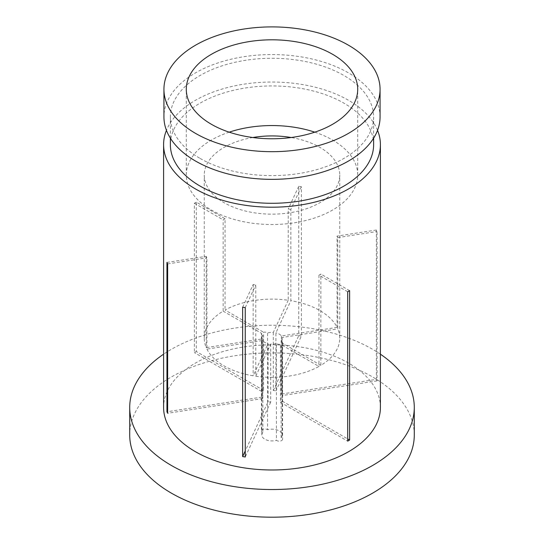 <?xml version="1.0" encoding="UTF-8"?>
<svg xmlns="http://www.w3.org/2000/svg" width="544" height="544" viewBox="0 0 544 544"><rect width="100%" height="100%" fill="white"/><g stroke="black" fill="none" stroke-linecap="round" stroke-linejoin="round"><path stroke-width="0.41" stroke-dasharray="2.72 2.04" d="M281.146 437.607L281.146 340.789A3.386 1.958 180 0 1 281.581 341.006A3.386 1.958 180 0 1 282.574 342.387A3.386 1.958 180 0 1 282.343 343.101L282.343 401.186A3.386 1.958 0 0 1 280.425 402.295L280.425 344.209A3.386 1.958 180 0 1 276.794 343.767A3.386 1.958 180 0 1 276.427 343.522L276.427 440.334A3.386 1.958 180 0 0 276.794 440.579A3.386 1.958 180 0 0 280.48 441.007A3.386 1.958 180 0 0 282.574 439.198A3.386 1.958 180 0 0 281.581 437.818A3.386 1.958 180 0 0 281.146 437.607A10.166 5.868 0 0 0 282.166 435.05A10.166 5.868 0 0 0 267.573 429.767L267.573 332.955A3.386 1.958 180 0 0 267.206 332.704A3.386 1.958 180 0 0 263.575 332.268L263.575 390.354A3.386 1.958 0 0 0 261.657 391.462L261.657 333.377A3.386 1.958 180 0 0 261.426 334.091L261.426 430.902A3.386 1.958 180 0 1 263.52 429.094A3.386 1.958 180 0 1 267.206 429.515A3.386 1.958 180 0 1 267.573 429.767M261.426 334.091A3.386 1.958 180 0 0 262.419 335.471A3.386 1.958 180 0 0 262.854 335.682L262.854 432.494A3.386 1.958 180 0 1 262.419 432.283A3.386 1.958 180 0 1 261.426 430.902M229.208 132.165A85.707 49.484 0 0 0 186.293 175.039A85.707 49.484 0 0 0 211.392 210.032A85.707 49.484 0 0 0 304.796 220.755A85.707 49.484 0 0 0 357.707 175.039A85.707 49.484 0 0 0 332.608 140.053A85.707 49.484 0 0 0 314.792 132.165M414.283 435.05A142.283 82.144 0 0 0 372.613 376.965A142.283 82.144 0 0 0 217.552 359.156A142.283 82.144 0 0 0 129.717 435.05M380.406 354.185A142.283 82.144 0 0 0 372.613 349.302A142.283 82.144 0 0 0 163.594 354.185M373.633 144.616A101.633 58.677 0 0 0 343.862 103.122A101.633 58.677 0 0 0 233.111 90.406A101.633 58.677 0 0 0 170.367 144.616M200.138 158.44A101.633 58.677 0 0 0 310.889 171.163A101.633 58.677 0 0 0 373.633 116.953A101.633 58.677 0 0 0 343.862 75.46A101.633 58.677 0 0 0 233.111 62.744A101.633 58.677 0 0 0 170.367 116.953A101.633 58.677 0 0 0 200.138 158.44M380.066 116.953A108.066 62.39 0 0 0 348.418 72.835A108.066 62.39 0 0 0 230.642 59.31A108.066 62.39 0 0 0 163.934 116.953M242.638 307.204L253.157 284.532A67.755 39.12 0 0 0 255.775 284.934L255.775 376.217L270.701 344.06A10.166 5.868 0 0 0 276.427 343.522M270.701 344.06L270.701 402.145A10.166 5.868 180 0 1 268.083 401.737L245.256 450.928M166.947 262.398L206.217 256.326A67.755 39.12 0 0 0 206.917 257.836L206.917 349.112L262.623 340.496A10.166 5.868 0 0 0 264.812 342.387A10.166 5.868 0 0 0 268.083 343.652L268.083 401.737M262.854 432.494A10.166 5.868 0 0 0 261.834 435.05A10.166 5.868 0 0 0 264.812 439.198A10.166 5.868 0 0 0 276.427 440.334M301.362 186.708L290.843 209.386L290.843 300.662L275.917 332.819L275.917 390.912L301.362 336.076L301.362 186.708A108.406 62.587 0 0 0 298.744 186.306L298.744 335.668A108.406 62.587 180 0 1 301.362 336.076M290.843 209.386A67.755 39.12 0 0 0 288.225 208.978L288.225 300.261A67.755 39.12 0 0 0 225.06 310.032L263.575 332.268M196.309 202.15A108.406 62.587 0 0 0 194.392 203.259L194.392 352.628A108.406 62.587 180 0 1 196.309 351.519L196.309 202.15L225.06 218.749L225.06 310.032M225.06 218.749A67.755 39.12 0 0 0 223.142 219.858L223.142 311.134A67.755 39.12 0 0 0 204.245 338.239A67.755 39.12 0 0 0 206.217 347.602L261.922 338.987L261.922 397.072L167.647 411.658M206.217 256.326L206.217 347.602M206.917 349.112A67.755 39.12 0 0 0 224.094 365.894A67.755 39.12 0 0 0 253.157 375.809L268.083 343.652M252.824 137.523A67.755 39.12 0 0 0 204.245 175.039A67.755 39.12 0 0 0 224.094 202.701A67.755 39.12 0 0 0 297.928 211.181A67.755 39.12 0 0 0 339.755 175.039A67.755 39.12 0 0 0 319.906 147.376A67.755 39.12 0 0 0 291.176 137.523M347.691 291.761L318.94 275.162A67.755 39.12 0 0 0 320.858 274.06L320.858 365.337A67.755 39.12 0 0 0 339.755 338.239A67.755 39.12 0 0 0 337.783 328.868L337.783 237.592A67.755 39.12 0 0 0 337.083 236.082L337.083 327.359A67.755 39.12 0 0 0 319.906 310.576A67.755 39.12 0 0 0 290.843 300.662M376.353 379.372A108.406 62.587 180 0 1 377.053 380.882L377.053 231.513A108.406 62.587 0 0 0 376.353 230.003L376.353 379.372L281.377 394.067A10.166 5.868 180 0 1 282.078 395.576L282.078 337.491L337.783 328.868M380.406 407.388A108.406 62.587 0 0 0 348.656 363.134A108.406 62.587 0 0 0 230.513 349.568A108.406 62.587 0 0 0 163.594 407.388M377.55 130.342A108.406 62.587 0 0 0 348.656 100.354A108.406 62.587 0 0 0 242.284 84.422A108.406 62.587 0 0 0 166.45 130.342M288.225 300.261L273.299 332.418A10.166 5.868 0 0 0 267.573 332.955M273.299 332.418L273.299 390.504A10.166 5.868 180 0 1 275.917 390.912M337.083 327.359L281.377 335.974A10.166 5.868 0 0 0 275.917 332.819M281.377 335.974L281.377 394.067M281.146 340.789A10.166 5.868 0 0 0 282.166 338.239A10.166 5.868 0 0 0 282.078 337.491M253.157 284.532L253.157 375.809M255.775 376.217A67.755 39.12 0 0 0 318.94 366.445L280.425 344.209M318.94 275.162L318.94 366.445M223.142 311.134L261.657 333.377M262.854 335.682A10.166 5.868 0 0 0 261.834 338.239A10.166 5.868 0 0 0 261.922 338.987M320.858 365.337L282.343 343.101M262.623 340.496L262.623 398.582A10.166 5.868 180 0 1 261.922 397.072M349.608 290.659L320.858 274.06M282.343 401.186L347.691 438.92M280.425 402.295L347.691 441.13M298.744 186.306L288.225 208.978M273.299 390.504L298.744 335.668M377.053 380.882L282.078 395.576M337.783 237.592L377.053 231.513M376.353 230.003L337.083 236.082M263.575 390.354L196.309 351.519M261.657 391.462L194.392 352.628M194.392 203.259L223.142 219.858M167.647 263.908L206.917 257.836M262.623 398.582L167.647 413.277M245.256 307.612L255.775 284.934M270.701 402.145L245.256 456.98M282.574 342.387L282.574 439.198M186.293 175.039L186.293 89.291M373.633 138.162L373.633 116.953M204.245 338.239L204.245 175.039M282.166 435.05L282.166 338.239M339.755 338.239L339.755 175.039M261.834 435.05L261.834 338.239M170.367 138.162L170.367 116.953M357.707 175.039L357.707 89.291"/><path stroke-width="0.82" d="M332.608 54.305A85.707 49.484 0 0 0 239.204 43.574A85.707 49.484 0 0 0 186.293 89.291A85.707 49.484 0 0 0 211.392 124.284A85.707 49.484 0 0 0 304.796 135.007A85.707 49.484 0 0 0 357.707 89.291A85.707 49.484 0 0 0 332.608 54.305M314.792 132.165A85.707 49.484 0 0 0 229.208 132.165M163.594 354.185A142.283 82.144 0 0 0 129.717 407.388L129.717 435.05A142.283 82.144 0 0 0 171.387 493.136A142.283 82.144 0 0 0 326.448 510.945A142.283 82.144 0 0 0 414.283 435.05L414.283 407.388A142.283 82.144 0 0 0 380.406 354.185M129.717 407.388A142.283 82.144 0 0 0 171.387 465.474A142.283 82.144 0 0 0 326.448 483.283A142.283 82.144 0 0 0 414.283 407.388M170.367 138.162L170.367 144.616A101.633 58.677 0 0 0 200.138 186.102A101.633 58.677 0 0 0 310.889 198.825A101.633 58.677 0 0 0 373.633 144.616L373.633 138.162M163.934 89.291L163.934 116.953A108.066 62.39 0 0 0 195.582 161.072A108.066 62.39 0 0 0 313.358 174.597A108.066 62.39 0 0 0 380.066 116.953L380.066 89.291A108.066 62.39 0 0 0 348.418 45.172A108.066 62.39 0 0 0 230.642 31.647A108.066 62.39 0 0 0 163.934 89.291A108.066 62.39 0 0 0 195.582 133.409A108.066 62.39 0 0 0 313.358 146.934A108.066 62.39 0 0 0 380.066 89.291M291.176 137.523A67.755 39.12 0 0 0 252.824 137.523M347.691 291.761A108.406 62.587 0 0 0 349.608 290.659L349.608 440.021A108.406 62.587 180 0 1 347.691 441.13L347.691 291.761M242.638 307.204A108.406 62.587 0 0 0 245.256 307.612L245.256 456.98A108.406 62.587 180 0 1 242.638 456.572L242.638 307.204M166.45 130.342A108.406 62.587 0 0 0 163.594 144.616L163.594 407.388A108.406 62.587 0 0 0 195.344 451.642A108.406 62.587 0 0 0 313.487 465.215A108.406 62.587 0 0 0 380.406 407.388L380.406 144.616A108.406 62.587 0 0 0 377.55 130.342M163.594 144.616A108.406 62.587 0 0 0 195.344 188.87A108.406 62.587 0 0 0 313.487 202.436A108.406 62.587 0 0 0 380.406 144.616M166.947 262.398A108.406 62.587 0 0 0 167.647 263.908L167.647 413.277A108.406 62.587 180 0 1 166.947 411.767L166.947 262.398M347.691 438.92L349.608 440.021M167.647 411.658L166.947 411.767M245.256 450.928L242.638 456.572"/></g></svg>
